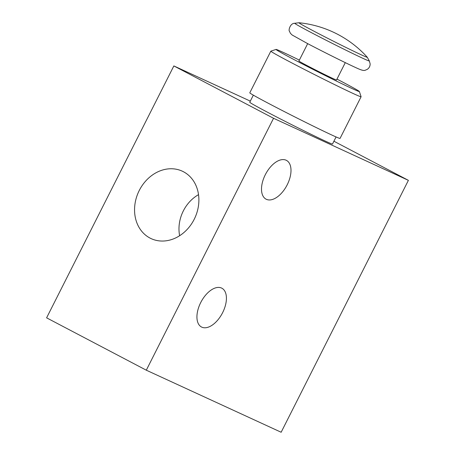 <?xml version="1.0" encoding="UTF-8"?>
<svg xmlns="http://www.w3.org/2000/svg" width="455" height="455" viewBox="0 0 455 455"><rect width="100%" height="100%" fill="white"/><g stroke="black" fill="none" stroke-linecap="round" stroke-linejoin="round"><path stroke-width="0.68" d="M313.978 31.213A38.26 0.921 26.8 0 0 349.48 49.185A38.26 0.921 26.8 0 0 367.253 57.228A38.26 0.921 26.8 0 0 367.219 57.182A106.18 106.18 0 0 0 299.054 22.75A38.26 0.921 26.8 0 0 298.998 22.75A38.26 0.921 26.8 0 0 313.978 31.213M250.318 101.124L173.85 65.93L46.603 317.835L146.3 370.194L281.15 432.25L408.397 180.345L333.913 141.226M139.258 190.474A37.145 31.008 114.7 0 1 183.57 171.808A37.145 31.008 114.7 0 1 194.894 217.865A37.145 31.008 114.7 0 1 152.544 239.222A37.145 31.008 114.7 0 1 139.258 190.474M173.85 65.93L273.546 118.283L146.3 370.194M222.631 312.642A21.908 12.052 117.7 0 0 221.864 288.203A21.908 12.052 117.7 0 0 201.008 302.001A21.908 12.052 117.7 0 0 201.491 326.997A21.908 12.052 117.7 0 0 222.631 312.642M287.207 184.81A21.908 12.052 117.7 0 0 286.434 160.37A21.908 12.052 117.7 0 0 265.583 174.168A21.908 12.052 117.7 0 0 266.061 199.165A21.908 12.052 117.7 0 0 287.207 184.81M253.333 95.152L249.755 102.238A46.347 1.115 26.8 0 0 267.944 112.47A46.347 1.115 26.8 0 0 310.304 133.924A46.347 1.115 26.8 0 0 332.491 144.036L336.074 136.949M273.546 118.283L408.397 180.345M179.634 235.718A34.512 28.813 114.7 0 1 183.342 210.892A34.512 28.813 114.7 0 1 198.528 194.66M299.362 60.105A46.683 1.12 26.8 0 0 276.066 49.43L270.861 51.142A50.562 1.211 26.8 0 0 270.833 51.159L249.789 92.82A50.562 1.211 26.8 0 0 269.639 103.979A50.562 1.211 26.8 0 0 315.844 127.383A50.562 1.211 26.8 0 0 340.05 138.417L361.094 96.756A50.562 1.211 26.8 0 0 361.094 96.722L359.382 91.518A46.683 1.12 26.8 0 0 336.967 79.107M270.833 51.159A50.562 1.211 26.8 0 0 290.682 62.324A50.562 1.211 26.8 0 0 336.888 85.728A50.562 1.211 26.8 0 0 361.094 96.756M276.066 49.43A46.683 1.12 26.8 0 0 294.368 59.759A46.683 1.12 26.8 0 0 337.474 81.581A46.683 1.12 26.8 0 0 359.382 91.518M307.677 43.64L298.907 60.998A21.066 0.506 26.8 0 0 307.176 65.651A21.066 0.506 26.8 0 0 326.428 75.405A21.066 0.506 26.8 0 0 336.518 80L345.288 62.636M311.146 32.515A41.786 1.001 26.8 0 0 349.918 52.143A41.786 1.001 26.8 0 0 369.329 60.93L370.148 63.882C370.137 66.242 369.153 68.085 367.196 69.41C364.506 70.349 364.802 71.805 356.208 67.812C346.642 63.484 323.033 51.722 307.608 43.606L292.167 35.018L290.421 33.317L289.414 31.179C288.373 30.61 289.994 23.177 294.789 23.273A41.786 1.001 26.8 0 0 311.146 32.515M298.998 22.75L294.789 23.273M367.253 57.228L369.329 60.93"/></g></svg>

